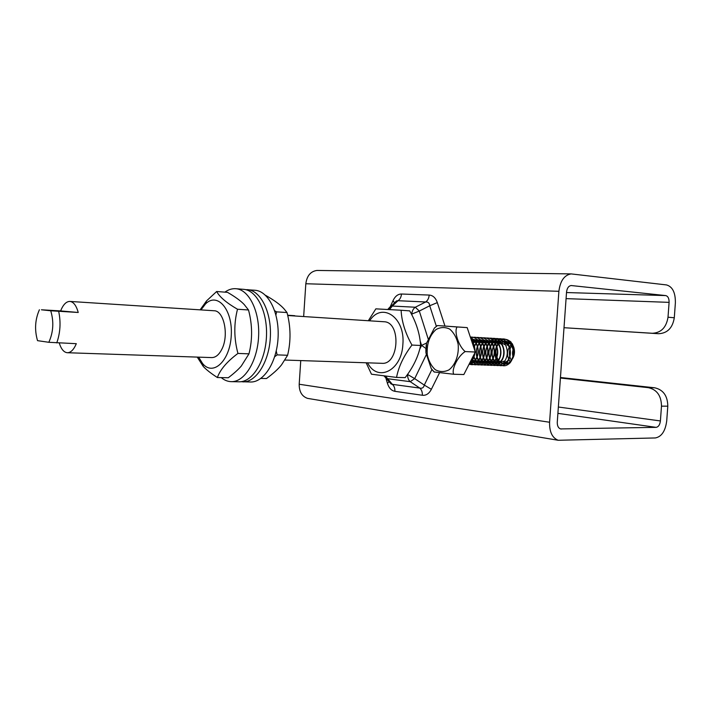 <?xml version="1.0" encoding="UTF-8"?>
<svg xmlns="http://www.w3.org/2000/svg" width="711" height="711" viewBox="0 0 711 711"><rect width="100%" height="100%" fill="white"/><g stroke="black" fill="none" stroke-linecap="round" stroke-linejoin="round"><path stroke-width="1.07" d="M240.931 381.7L250.485 382.003C263.834 382.536 276.961 362.023 278.09 337.378C279.387 312.733 268.331 291.039 255 290.257L245.464 289.617M242.86 381.869C256.138 382.402 269.22 361.775 270.358 336.996C271.664 312.218 260.661 290.417 247.392 289.644M260.884 378.421L266.492 378.536C273.211 373.586 278.223 369.027 281.538 364.859L287.6 355.269C290.995 341.164 290.799 326.927 287.013 312.547L284.151 308.992C280.481 304.815 274.259 300.246 265.496 295.287L265.487 295.287M276.241 351.012L277.13 354.878L274.686 356.744M274.686 310.751L276.579 311.853L275.93 314.893M287.013 312.547L276.579 311.853M287.6 355.269L277.13 354.878M198.645 357.144L202.591 363.534C213.184 376.688 230.213 360.726 231.279 335.077C232.737 309.436 217.353 291.883 205.523 303.935L200.973 309.907M50.739 310.778C54.009 321.745 53.369 332.25 48.828 342.293L76.317 343.689C73.775 349.679 70.789 352.692 67.367 352.727L211.727 357.589C215.602 357.58 218.944 354.851 221.761 349.403C229.173 335.565 224.036 310.52 214.064 310.751L69.891 301.428C73.535 301.855 76.308 305.543 78.228 312.476L50.739 310.778L41.434 309.792L60.613 310.92C63.181 304.584 66.274 301.42 69.891 301.428M200.111 309.845L206.554 300.886L216.659 291.501C219.583 296.967 226.525 302.877 237.501 309.241C233.786 323.718 233.928 338.454 237.936 353.429C227.058 361.561 220.206 369.596 217.37 377.532C210.936 373.355 206.234 369.667 203.266 366.449L197.249 357.1M217.37 377.532L228.284 377.754C233.928 373.479 238.265 369.578 241.296 366.041L248.974 353.838C252.609 339.36 252.449 324.749 248.503 309.978L244.193 304.512C240.798 300.895 235.234 296.834 227.511 292.345L216.659 291.501M237.501 309.241L248.503 309.978M237.936 353.429L248.974 353.838M287.706 315.515L383.958 321.745C401.315 321.781 399.147 365.054 381.878 363.312L284.978 360.05M294.807 315.977L287.626 315.177M287.644 315.231L294.727 315.693M667.798 406.177L666.722 420.876C665.389 431.062 661.594 436.75 655.338 437.949L558.197 440.269C552.243 437.914 549.372 431.906 549.585 422.245L558.89 291.288C560.232 280.863 564.321 275.059 571.146 273.904L666.536 284.933C672.597 286.693 675.539 292.71 675.37 302.993L674.295 317.764L668.011 317.222L669.095 302.362C669.149 298.487 668.038 296.229 665.763 295.589L571.2 285.538C568.604 285.938 567.049 288.106 566.543 292.061L557.273 422.156C557.193 425.818 558.295 428.075 560.57 428.929L656.111 427.355C658.466 426.929 659.897 424.796 660.403 420.948L661.488 406.159L667.798 406.177C667.638 395.858 663.265 389.735 654.689 387.788L560.455 377.514M510.818 341.858L507.121 345.342L511.147 342.195M507.654 363.437L506.801 361.792L508.036 363.241M453.76 374.262L463.848 374.537L475.303 352.025L467.18 327.611L437.469 325.549L457.111 326.962C453.796 331.388 458.693 346.461 465.198 351.572C458.017 355.856 451.076 369.764 453.76 374.262L434.154 371.969M498.873 343.68L504.917 341.191C507.441 341.387 509.556 342.702 511.236 345.173C514.311 350.905 514.097 356.229 510.605 361.126L510.56 361.206C516.328 355.358 512.72 341.129 504.917 341.2L498.882 343.697M498.455 344.151L496.918 346.355M496.731 346.71C494.456 351.998 494.732 356.709 497.54 360.85L502.33 363.517C512.409 364.485 512.951 341.058 501.806 341.022L497.744 342M495.194 344.151C491.319 349.883 491.079 355.438 494.483 360.815L499.175 363.41L504.223 361.037L503.761 362.663M492.136 343.902C488.19 349.643 487.924 355.233 491.337 360.681L496.065 363.285C506.125 364.254 506.667 340.711 495.523 340.676L493.674 340.827L495.523 340.676M492.305 341.262L491.399 341.715M490.643 342.204L489.061 343.662C485.026 349.474 484.751 355.136 488.244 360.637L492.901 363.17C502.295 364.156 503.85 342.409 493.514 340.667L498.491 344.24C501.806 350.265 501.584 355.82 497.807 360.904L497.309 362.566C501.842 356.389 502.126 349.714 498.135 342.533C495.718 339.271 492.776 337.832 489.31 338.214M488.173 341.556L489.106 341.084L488.19 341.573M495.265 344.008C498.642 350.096 498.411 355.704 494.58 360.833L489.692 363.063C482.049 363.268 479.792 347.11 487.435 342.035L485.969 343.422C481.854 349.279 481.569 354.993 485.106 360.557L489.728 363.054C499.122 364.041 500.66 342.195 490.306 340.48M482.716 340.765L479.676 342.986L480.298 341.289C475.232 348.39 474.895 355.358 479.294 362.201C482.973 366.023 486.804 366.112 490.786 362.468C495.478 356.175 495.754 349.359 491.621 342.018L492.012 343.769C495.451 349.919 495.229 355.589 491.328 360.761L486.502 362.939C478.014 363.17 476.797 344.302 485.906 340.916L482.822 343.209C478.654 349.137 478.37 354.905 481.978 360.513L486.537 362.939C495.949 363.916 497.451 341.964 487.071 340.302M479.676 342.986C475.446 348.977 475.161 354.798 478.823 360.45L483.329 362.823C492.75 363.801 494.225 341.733 483.827 340.116L488.75 343.529L488.341 341.769C485.933 338.64 483.036 337.281 479.667 337.672M481.151 340.08L476.539 342.746L473.793 347.492M473.41 355.758L475.632 360.361L480.103 362.708C490.119 363.677 490.67 339.814 479.534 339.805L485.471 343.297L485.044 341.52C482.645 338.436 479.765 337.094 476.423 337.494M477.908 339.902L472.486 343.564M471.651 359.215L472.442 360.281L476.859 362.583C486.875 363.552 487.417 339.636 476.29 339.618L471.642 341.013M472.993 339.431L478.867 342.835C482.547 349.252 482.316 355.136 478.165 360.486L473.57 362.468L470.531 361.41L473.597 362.468C483.604 363.437 484.147 339.449 473.019 339.44L471.171 339.591L473.028 339.431M475.543 342.604C479.276 349.092 479.045 355.02 474.832 360.415L470.327 362.343C479.525 363.321 481.258 341.582 471.135 339.485L475.543 342.604L475.064 340.773M470.744 360.984C472.966 359.242 474.335 356.558 474.841 352.932M474.957 350.967L472.006 342.115M498.447 344.133L496.9 346.31M496.713 346.666C493.79 355.758 495.656 361.375 502.304 363.525L507.378 361.144C510.978 356.193 511.218 350.799 508.098 344.951L501.806 341.022M496.971 342.498L495.709 343.564M495.291 344C489.328 350.221 492.359 363.57 499.175 363.41M491.781 343.422C487.924 350.141 487.906 356.451 491.719 362.361C495.558 366.538 499.575 366.645 503.761 362.681C508.143 356.611 508.418 350.07 504.597 343.04L504.908 344.719L498.642 340.845L494.572 341.849M493.807 342.338L492.527 343.44M492.119 343.884C486.191 350.141 489.239 363.454 496.029 363.294L501.024 360.966C504.73 355.935 504.961 350.434 501.708 344.48L495.487 340.667M492.288 341.253L491.381 341.698M490.626 342.187C482.956 347.217 485.204 363.392 492.874 363.179L497.807 360.904M482.689 340.747C473.597 344.16 474.824 363.054 483.293 362.823L488.066 360.699C492.021 355.473 492.252 349.75 488.75 343.529M481.125 340.071C477.712 340.871 475.268 343.324 473.784 347.439M473.384 355.802C474.584 360.068 476.814 362.37 480.067 362.708L484.786 360.628C488.804 355.358 489.035 349.581 485.471 343.297M477.881 339.894L472.477 343.52M471.633 359.242L476.823 362.592L481.48 360.557C485.569 355.251 485.8 349.421 482.182 343.066L476.254 339.609L471.633 340.987M470.771 360.939L474.797 353.02M474.93 350.887L472.024 342.151M512.16 343.484C506.765 349.19 506.081 355.251 510.107 361.65M511.138 342.187L507.485 344.853M511.351 360.397C508.356 354.665 508.8 349.305 512.675 344.337M513.964 347.723C512.32 350.772 512.071 353.962 513.235 357.295M426.049 346.541L426.6 343.075L434.412 328.029L437.123 325.78M433.746 371.577L431.257 368.645L425.925 352.878L425.862 349.19M465.198 351.572L475.303 352.025M457.111 326.962L467.18 327.611M498.615 343.253L499.709 341.787C507.627 333.406 519.208 348.123 512.435 358.877M498.064 343.671L496.758 345.875M496.562 346.293C494.243 352.407 494.696 357.811 497.904 362.503C501.833 366.814 505.93 366.885 510.178 362.734C514.382 356.771 514.64 350.363 510.96 343.511C506.143 337.716 501.059 337.396 495.709 342.542L495.354 342.96M494.918 343.546C491.043 350.256 491.034 356.575 494.865 362.494C498.722 366.663 502.739 366.752 506.916 362.761C511.253 356.771 511.556 350.283 507.805 343.297C503.059 337.592 498.029 337.227 492.723 342.204L492.19 342.862M504.597 343.04C499.877 337.414 494.883 337.067 489.621 342.009L488.999 342.755M488.599 343.306L487.213 345.777M487.044 346.195C484.866 352.363 485.4 357.749 488.653 362.343C492.456 366.414 496.42 366.512 500.544 362.619C504.997 356.504 505.281 349.892 501.371 342.791C498.944 339.476 495.985 338.018 492.483 338.392M485.96 343.413L486.546 341.742L484.004 345.75M483.836 346.15C481.711 352.336 482.28 357.713 485.533 362.281C489.301 366.289 493.221 366.387 497.309 362.566M482.822 343.2L483.418 341.52L480.778 345.724M480.618 346.115C478.53 352.345 479.134 357.722 482.431 362.255C486.155 366.156 490.03 366.245 494.056 362.521C498.669 356.282 498.944 349.536 494.892 342.275C492.474 339.067 489.55 337.654 486.12 338.036M491.621 342.018C489.204 338.854 486.297 337.467 482.893 337.858M476.53 342.738L473.722 347.27M473.313 355.953L476.121 362.13C479.765 365.898 483.551 365.987 487.497 362.414C492.27 356.06 492.554 349.181 488.341 341.769M473.348 342.515L474.006 340.791L472.308 343.013M471.393 359.713L472.939 362.077C476.548 365.765 480.298 365.854 484.2 362.361C489.044 355.962 489.328 349.012 485.044 341.52M470.051 362.343C473.57 365.632 477.179 365.623 480.876 362.308C485.8 355.856 486.084 348.843 481.738 341.271C478.53 337.37 474.841 336.312 470.664 338.08M469.198 364.023C472.122 365.33 474.904 364.734 477.534 362.246C482.547 355.749 482.831 348.674 478.396 341.04C476.139 338.152 473.455 336.836 470.335 337.076M468.905 364.601L474.175 362.183C479.267 355.633 479.561 348.506 475.055 340.791L470.398 337.272M469.678 363.081L470.824 362.121C473.055 359.855 474.406 356.78 474.868 352.887M474.975 351.021C474.948 346.888 473.846 343.377 471.66 340.48L471.331 340.08M317.835 270.456L316.999 270.447C310.636 271.326 306.912 275.761 305.819 283.751L303.659 316.546M300.753 360.584L299.198 384.242C299.144 391.672 301.917 396.382 307.516 398.364L309.045 398.622M510.134 361.623C503.006 369.436 492.847 357.482 496.829 346.977M496.98 346.533L497.282 345.715M510.178 341.289L507.778 343.502L507.352 345.031M67.367 352.727C63.901 352.407 61.199 349.172 59.253 343.013M56.756 342.915C60.328 332.739 60.977 322.207 58.675 311.338M48.828 342.293L37.532 340.658C34.43 329.931 35.052 319.63 39.398 309.765M60.613 310.92L78.228 312.476M367.578 362.832C377.39 382.527 401.742 370.884 402.87 344.382C405.421 317.177 381.683 301.571 369.64 320.821M396.551 377.425L405.181 377.621C413.224 367.178 418.361 356.46 420.61 345.475C419.908 333.974 416.273 322.439 409.723 310.885L401.111 310.245C401.662 321.505 405.27 333.112 411.953 345.057C403.724 355.9 398.587 366.689 396.551 377.425L371.453 374.199L366.165 362.788M368.334 320.732L375.852 308.85L401.111 310.245M420.61 345.475L411.953 345.057M560.419 378.03L648.379 387.673C656.955 389.619 661.328 395.787 661.488 406.159M668.011 317.222C666.331 327.469 661.114 332.819 652.342 333.272L658.644 333.717C667.407 333.263 672.615 327.949 674.295 317.764M652.342 333.272L564.001 327.709L658.644 333.717M385.869 378.021L387.442 383.327L389.041 381.638M387.442 383.327C388.935 388.01 391.414 390.677 394.881 391.317C395.014 388.304 394.17 385.984 392.348 384.349L391.174 384.056L389.352 381.985M394.881 391.317L422.343 395.263C422.476 392.161 421.632 389.77 419.801 388.09L392.348 384.349L385.566 376.226M394.436 302.868L393.05 300.602L390.259 306.699M422.343 395.263C426.067 395.671 429.071 393.681 431.364 389.299L424.289 385.086C423.712 387.646 422.21 388.65 419.801 388.09L410.229 381.674L414.691 378.625L407.51 374.413M394.552 302.753L396.569 300.869L398.018 300.717C400.053 299.269 401.208 297.038 401.493 294.016C397.964 294.025 395.147 296.22 393.05 300.602M411.473 314.191L419.303 311.062L415.304 307.232L392.294 306.05L398.018 300.717L425.685 301.971C427.738 300.477 428.911 298.176 429.204 295.065L401.493 294.016M412.176 315.577L411.74 314.2C412.033 311.062 413.224 308.743 415.304 307.232L425.685 301.971C428.155 301.82 429.497 303.082 429.72 305.766L437.318 302.61C435.639 297.856 432.937 295.341 429.204 295.065M389.539 309.561L392.294 306.05L390.401 306.619L388.268 308.832M426.618 343.004L421.579 345.422L425.898 348.417M384.109 376.048L387.379 378.687L410.229 381.674C408.372 379.976 407.51 377.559 407.634 374.43L407.954 373.773M224.898 292.141C228.427 289.59 232.07 288.444 235.83 288.71C249.01 289.475 259.915 311.445 258.6 336.419C257.453 361.401 244.451 382.189 231.262 381.656C227.698 381.567 224.347 380.216 221.219 377.603M235.83 288.71L243.553 289.333C256.795 290.106 267.763 311.96 266.456 336.801C265.319 361.65 252.263 382.331 239.012 381.798L231.262 381.656M448.979 369.871C455.484 364.805 459.146 354.665 458.151 344.302C456.64 337.707 453.822 332.632 449.708 329.095C445.148 326.927 440.598 327.069 436.047 329.513C429.524 335.485 426.6 343.857 427.267 354.611C428.662 361.037 431.346 366.076 435.319 369.72C439.78 372.093 444.339 372.137 448.979 369.871M549.585 422.245L299.198 384.242M558.89 291.288L305.819 283.751M444.962 326.02L437.318 302.61M431.364 389.299L439.505 372.84M420.121 340.8L421.579 345.422L419.614 349.492M654.689 387.788L648.379 387.673M660.403 420.948L558.357 407.021M669.095 302.362L566.072 298.629M431.924 369.524L424.289 385.086L414.691 378.625L426.298 354.673M428.218 339.049L419.303 311.062L429.72 305.766L436.367 326.331M656.111 427.355L557.904 413.367M561.352 429.026L560.348 428.866M571.582 285.555L571.093 285.546M665.763 295.589L566.507 292.541M202.591 363.534L203.266 366.449M205.523 303.935L206.554 300.886M426.6 343.075L425.925 352.878M434.412 328.029L437.461 325.549M431.257 368.645L434.305 372.111M497.54 360.85L497.904 362.503M494.483 360.824L494.865 362.494M491.328 360.681L491.719 362.361M489.061 343.662L489.621 342.009M488.244 360.646L488.653 362.343M485.106 360.566L485.533 362.281M481.978 360.513L482.431 362.255M478.823 360.45L479.294 362.201M475.632 360.361L476.121 362.13M472.442 360.29L472.939 362.077M510.605 361.126L510.187 362.717M511.236 345.173L510.951 343.529M507.378 361.144L506.925 362.761M508.098 344.951L507.805 343.297M501.024 360.966L500.544 362.619M494.58 360.833L494.056 362.512M491.328 360.761L490.786 362.459M488.066 360.699L487.506 362.406M484.786 360.628L484.2 362.361M481.48 360.557L480.876 362.308M482.182 343.066L481.738 341.271M478.165 360.486L477.543 362.255M478.867 342.835L478.405 341.022M474.832 360.415L474.184 362.192M471.491 360.317L470.824 362.112M472.166 342.338L471.66 340.48M391.21 384.073L389.166 381.771M394.356 302.93L396.614 300.851M396.569 300.869L387.895 309.472M384.189 376.057L391.174 384.056M571.146 273.904L316.999 270.447M558.197 440.269L307.516 398.364"/></g></svg>
